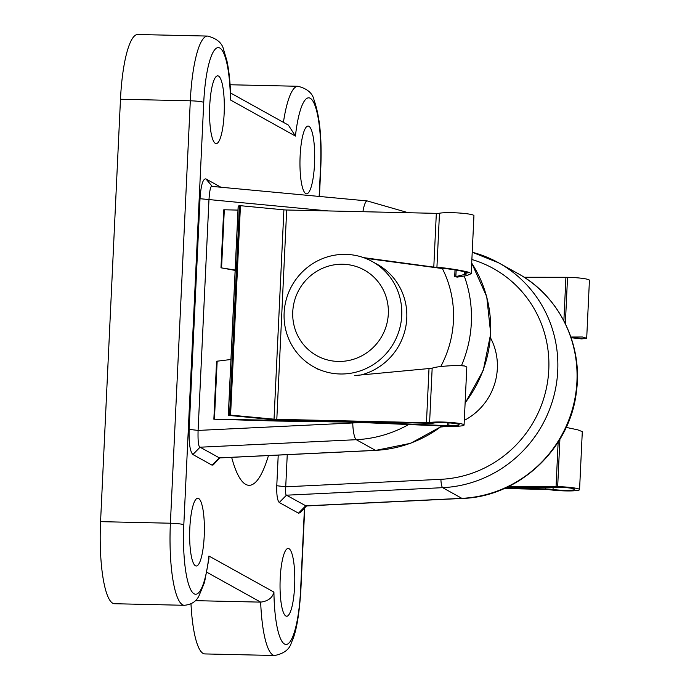 <?xml version="1.0" encoding="UTF-8"?>
<svg xmlns="http://www.w3.org/2000/svg" width="690" height="690" viewBox="0 0 690 690"><rect width="100%" height="100%" fill="white"/><g stroke="black" fill="none" stroke-linecap="round" stroke-linejoin="round"><path stroke-width="1.03" d="M490.452 337.729A60.246 58.443 119.1 0 1 497.335 368.598A60.246 58.443 119.1 0 1 464.292 420.374M224.138 113.721A33.888 7.331 91.3 0 0 217.661 75.84A33.888 7.331 91.3 0 0 209.734 105.725A33.888 7.331 91.3 0 0 216.143 143.598A33.888 7.331 91.3 0 0 224.138 113.721M204.214 536.13A33.888 7.331 91.3 0 0 197.737 498.249A33.888 7.331 91.3 0 0 189.819 528.135A33.888 7.331 91.3 0 0 196.219 566.007A33.888 7.331 91.3 0 0 204.214 536.13M314.528 163.935A33.888 7.331 91.3 0 0 308.059 126.054A33.888 7.331 91.3 0 0 300.133 155.931A33.888 7.331 91.3 0 0 306.532 193.812A33.888 7.331 91.3 0 0 314.528 163.935M294.613 586.345A33.888 7.331 91.3 0 0 288.135 548.464A33.888 7.331 91.3 0 0 280.209 578.341A33.888 7.331 91.3 0 0 286.609 616.222A33.888 7.331 91.3 0 0 294.613 586.345M213.46 464.637L212.08 465.181L192.881 454.512C190.026 451.553 188.784 443.17 189.138 429.37L200.014 198.711C200.945 185.231 202.903 178.624 205.879 178.9L220.886 187.232M300.185 512.748L298.468 513.17L279.269 502.501C277.371 500.535 276.543 494.946 276.776 485.734L278.225 455.098M268.462 455.573A139.32 30.153 -88.7 0 1 249.047 485.311A139.32 30.153 -88.7 0 1 231.659 457.341M190.983 603.828A73.425 15.896 91.3 0 0 204.904 653.93L274.732 655.5A73.425 15.896 -88.7 0 1 260.665 602.129C268.091 601.171 272.507 597.833 273.921 592.106A62.126 13.446 91.3 0 0 286.35 644.443A62.126 13.446 91.3 0 0 300.607 589.674L304.454 508.151M120.483 99.239L100.567 521.649A73.425 15.896 91.3 0 0 114.514 603.724L184.342 605.294A73.425 15.896 -88.7 0 1 170.395 523.218L190.311 100.809A73.425 15.896 -88.7 0 1 207.561 36.07L137.733 34.5A73.425 15.896 -88.7 0 0 120.483 99.239L190.311 100.809A11.299 1.251 -177.3 0 1 203.74 102.387L183.816 524.797A62.126 13.446 91.3 0 0 192.32 592.218A62.126 13.446 91.3 0 0 208.923 556.011L273.921 592.106M205.879 178.9L212.365 186.507C210.821 185.049 209.682 189.465 208.967 199.772L198.09 430.422C197.806 441.307 198.47 446.904 200.074 447.206L219.48 457.927L375.671 450.406A7.53 1.57 87.2 0 1 375.472 450.354L356.273 439.694L200.074 447.206L192.881 454.512M287.247 454.667L285.729 486.795C285.419 492.237 285.66 495.041 286.462 495.196L306.084 505.968L462.274 498.447C518.966 496.843 570.328 448.595 576.443 391.454C583.007 344.431 558.84 295.587 517.836 273.49A120.491 116.877 -60.9 0 1 576.935 381.466A120.491 116.877 -60.9 0 1 461.86 498.344A15.059 3.14 87.2 0 0 462.274 498.447M447.155 426.204A60.246 58.443 119.1 0 1 440.884 426.972M195.434 600.662L260.665 602.129L206.862 572.252M212.08 465.181L219.265 457.875L375.472 450.354A120.491 116.877 -60.9 0 0 441.885 425.98M189.138 429.37L198.09 430.422L352.754 422.97A105.432 102.267 -60.9 0 0 359.464 422.427M328.285 210.933L200.014 198.711M298.468 513.17L305.661 505.865L461.86 498.344L442.67 487.675L286.462 495.196L279.269 502.501M276.776 485.734L285.729 486.795L440.91 479.317A112.962 109.572 -60.9 0 0 547.791 380.354A112.962 109.572 -60.9 0 0 471.874 259.509M319.151 196.426L320.531 167.265A62.126 13.446 91.3 0 0 312.027 99.852A62.126 13.446 91.3 0 0 295.423 136.059L288.36 125.088L230.538 92.969M295.423 136.059L230.426 99.955L230.667 97.695C230.374 83.266 229.106 70.88 226.855 60.522L223.689 49.939C222.284 43.082 216.91 38.459 207.561 36.07M184.342 605.294C195.132 604.25 197.676 597.747 198.608 596.738L204.499 582.489L208.906 558.883L208.923 556.011M504.278 488.511L545.79 489.443A4.52 0.5 2.7 0 1 549.706 489.736A18.078 2.001 -177.3 0 0 568.974 490.944A18.078 2.001 -177.3 0 0 579.566 489.624A18.078 2.001 -177.3 0 0 557.675 486.64L508.409 486.597M573.407 337.608L581.679 338.471M584.689 338.583L586.474 338.393M570.906 337.703L581.661 338.902L586.69 338.367L589.433 280.287A18.078 2.001 -177.3 0 0 567.542 277.302L524.133 277.259M586.698 338.281L582.412 336.996L570.682 337.031M565.714 427.283L577.78 429.844L582.3 431.63L579.566 489.624M581.661 338.902L581.679 338.428M507.245 487.157L558.71 487.218A13.179 1.458 2.7 0 1 574.675 489.391A13.179 1.458 2.7 0 1 567.033 490.349A13.179 1.458 2.7 0 1 553.026 489.495A9.039 1 -177.3 0 0 545.29 488.917L505.373 488.02M563.859 321.04L565.921 277.268M556.054 486.605L558.193 441.186M354.772 375.55L432.164 368.244C435.183 366.312 461.386 364.613 464.87 366.131L466.811 367.011L464.077 425.014A18.078 2.001 2.7 0 1 449.863 426.291L353.194 422.159L277.139 421.047L213.857 419.201L352.236 421.625L448.819 425.713A13.179 1.458 -177.3 0 0 459.186 424.781A13.179 1.458 -177.3 0 0 448.94 422.875A13.179 1.458 -177.3 0 0 434.122 422.979A9.039 1 2.7 0 1 427.878 423.237L277.768 419.865A9.039 1 2.7 0 1 272.214 419.546L228.761 415.406L229.589 415.026L274.034 419.175A4.52 0.5 -177.3 0 0 276.811 419.33L426.454 422.694A4.52 0.5 -177.3 0 0 429.603 422.565A18.078 2.001 2.7 0 1 449.906 422.384A18.078 2.001 2.7 0 1 464.077 425.014M456.892 277.173L466.802 275.612L471.21 273.671L469.286 272.55C465.81 270.885 439.866 266.875 436.917 267.539L363.587 257.629M238.24 206.008L240.448 205.698L283.901 209.838A4.52 0.5 -177.3 0 0 286.678 210.001L436.33 213.357A4.52 0.5 -177.3 0 0 439.478 213.227A18.078 2.001 2.7 0 1 459.782 213.055A18.078 2.001 2.7 0 1 473.944 215.677L471.21 273.671M451.648 365.648L452.562 365.622M464.879 365.993L459.894 365.622M365.295 258.267L441.41 268.41C443.713 268.005 460.937 270.601 464.31 271.869L464.249 273.223L466.293 274.042L455.849 276.595L456.159 270.092M469.278 272.688L464.249 273.223M455.02 269.894L454.693 276.716M447.81 422.798L447.672 425.687M235.161 270.04L220.998 267.806L235.143 270.411M214.435 419.123L217.169 361.086L216.591 361.258L230.943 359.49M220.998 267.78L223.715 209.846L224.31 209.786L221.568 267.832L220.998 267.806M224.31 209.786L237.99 210.096M276.207 419.813L276.181 420.512M469.286 272.55L464.31 271.869M292.758 311.768A48.947 47.481 -60.9 0 0 338.247 361.439A48.947 47.481 -60.9 0 0 388.315 313.916A48.947 47.481 -60.9 0 0 342.827 264.244A48.947 47.481 -60.9 0 0 292.758 311.768M401.735 315.494A60.246 58.443 119.1 0 1 313.683 366.847A60.246 58.443 119.1 0 1 284.133 312.855A60.246 58.443 119.1 0 1 372.186 261.51A60.246 58.443 119.1 0 1 401.735 315.494M372.186 261.51L377.232 264.313A60.246 58.443 119.1 0 1 406.781 318.297A60.246 58.443 119.1 0 1 360.827 374.998M465.12 402.822A120.491 116.877 -60.9 0 0 490.538 333.486A120.491 116.877 -60.9 0 0 471.71 263.14M440.763 366.537A105.432 102.267 -60.9 0 0 453.442 320.712A105.432 102.267 -60.9 0 0 442.299 268.41M464.292 276.129A120.491 116.877 119.1 0 1 471.339 322.817A120.491 116.877 119.1 0 1 461.515 365.484M362.931 211.709A15.059 3.364 -84.7 0 1 367.201 200.928L408.256 212.727M517.836 273.49L498.637 262.83L472.219 252.23A120.491 116.877 119.1 0 1 498.637 262.83A120.491 116.877 119.1 0 1 557.736 370.806A120.491 116.877 119.1 0 1 442.67 487.675A7.53 1.57 87.2 0 1 440.91 479.317M230.426 99.955A62.126 13.446 91.3 0 0 217.997 47.619A62.126 13.446 91.3 0 0 203.74 102.387M100.567 521.649L170.395 523.218A11.299 1.251 -177.3 0 1 183.816 524.797M362.345 422.056A105.432 102.267 -60.9 0 0 364.001 421.806M408.627 424.548A120.491 116.877 119.1 0 1 356.273 439.694A15.059 3.14 87.2 0 1 352.754 422.97M283.418 122.346A73.425 15.896 -88.7 0 1 297.959 86.276L230.106 84.758M319.427 196.452L320.79 167.549A11.299 1.251 -177.3 0 0 320.531 167.265M304.738 507.84L300.866 589.959A11.299 1.251 -177.3 0 0 300.607 589.674M565.343 324.007L567.542 277.302M557.675 486.64L559.952 438.297M553.026 489.495L553.139 487.183M545.29 488.917L545.376 487.183M436.33 213.357L433.786 267.272M286.678 210.001L276.811 419.33M428.999 368.779L426.454 422.694M432.164 368.244L429.603 422.565M439.478 213.227L436.917 267.539M448.949 422.875L448.819 425.713M216.591 361.258L213.866 419.158L216.574 361.232M283.901 209.838L274.034 419.175M238.248 205.939L228.373 415.277M239.456 205.689L229.589 415.026M240.448 205.698L230.581 415.035M471.71 263.062L486.735 296.717L490.711 333.675L483.259 370.358L465.103 403.21M212.054 186.404L367.201 200.928M442.178 425.997L410.645 443.291L375.671 450.406M219.903 457.703L213.193 464.931M306.852 505.572L300.141 512.799M320.79 167.549C322.006 138.638 319.755 116.118 314.019 99.981C312.613 93.219 307.257 88.648 297.959 86.276M300.866 589.959C299.219 615.773 296.062 633.308 291.387 642.562C289.679 649.238 284.125 653.551 274.732 655.5M223.715 209.846L220.981 267.789M238.179 205.974L228.312 415.302M313.683 366.847L318.72 369.642"/></g></svg>
